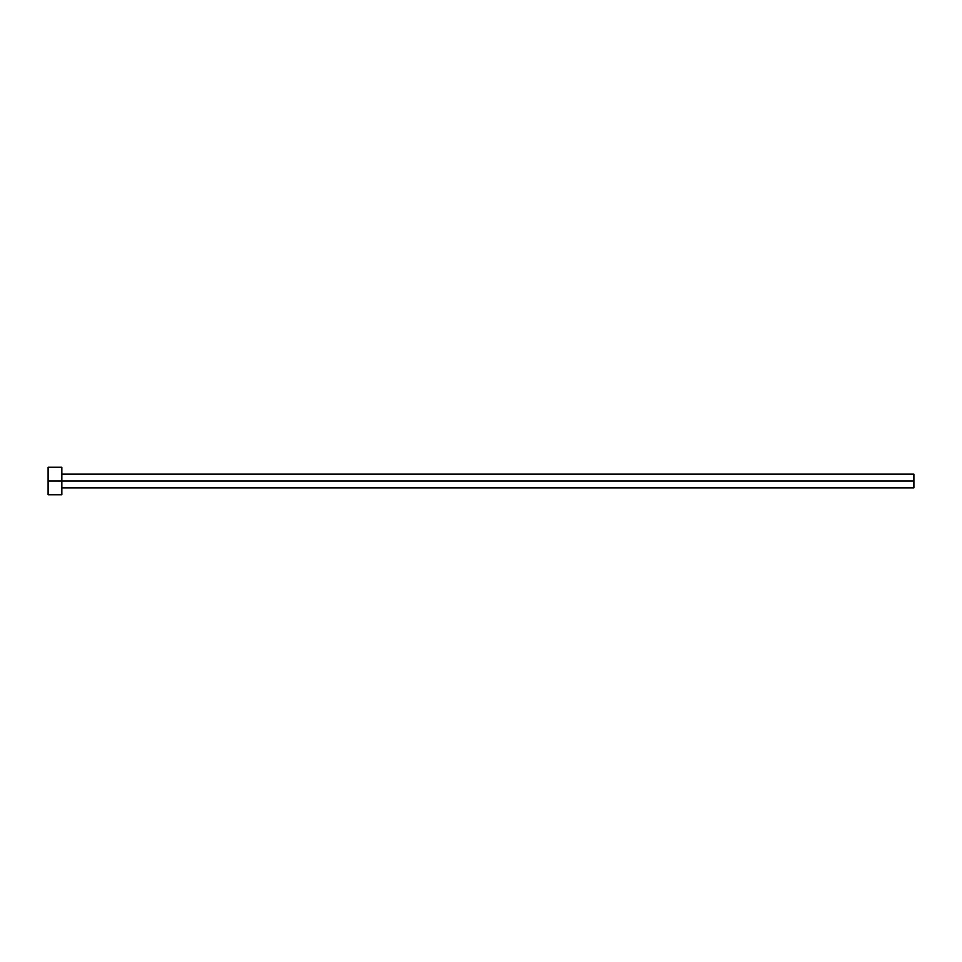 <?xml version="1.0" encoding="UTF-8"?>
<svg xmlns="http://www.w3.org/2000/svg" width="962" height="962" viewBox="0 0 962 962"><rect width="100%" height="100%" fill="white"/><g stroke="black" fill="none" stroke-linecap="round" stroke-linejoin="round"><path stroke-width="0.72" stroke-dasharray="4.81 3.61" d="M61.845 481L913.9 481L913.9 487.866L913.9 481L61.845 481L61.845 494.745L61.845 481L48.1 481L61.845 481L61.845 467.255L61.845 481M48.1 494.745L48.1 467.255L48.1 494.745M913.9 474.134L913.9 481L913.9 474.134"/><path stroke-width="1.44" d="M48.1 494.745L48.1 467.255L48.1 481L913.9 481L913.9 487.866L913.9 481L48.1 481L48.1 494.745L61.845 494.745L61.845 467.255L61.845 494.745M913.9 481L913.9 474.134L913.9 481M61.845 487.866L913.9 487.866M48.1 467.255L61.845 467.255M61.845 474.134L913.9 474.134"/></g></svg>
